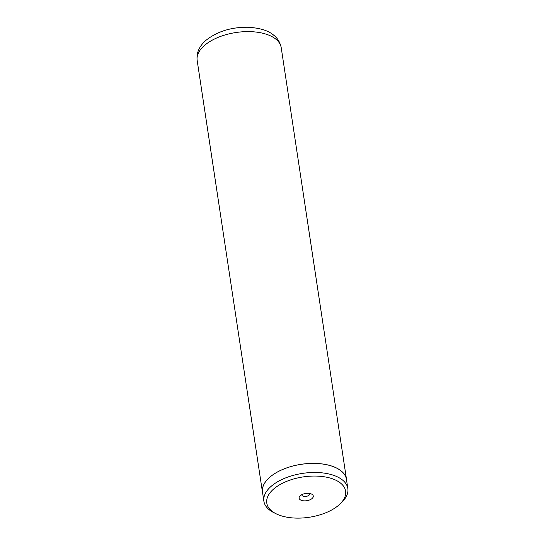 <?xml version="1.0" encoding="UTF-8"?>
<svg xmlns="http://www.w3.org/2000/svg" width="545" height="545" viewBox="0 0 545 545"><rect width="100%" height="100%" fill="white"/><g stroke="black" fill="none" stroke-linecap="round" stroke-linejoin="round"><path stroke-width="0.82" d="M273.61 489.056A39.853 20.403 171.4 0 0 276.376 513.901A39.853 20.403 171.4 0 0 338.779 505.12A39.853 20.403 171.4 0 0 339.651 504.329A39.853 20.403 171.4 0 0 327.906 477.488A39.853 20.403 171.4 0 0 273.61 489.056M339.651 504.329L341.504 502.592A42.456 21.739 171.4 0 0 347.839 488.531A42.456 21.739 171.4 0 0 316.774 472.495A42.456 21.739 171.4 0 0 271.151 486.324A42.456 21.739 171.4 0 0 263.882 501.223A42.456 21.739 171.4 0 0 274.094 512.784L276.376 513.901M312.053 498.532A7.167 3.672 171.4 0 0 311.556 494.063A7.167 3.672 171.4 0 0 300.336 495.643A7.167 3.672 171.4 0 0 300.179 495.786A7.167 3.672 171.4 0 0 302.291 500.61A7.167 3.672 171.4 0 0 312.053 498.532M301.855 494.642A3.985 2.037 171.4 0 0 301.848 494.976A3.985 2.037 171.4 0 0 304.764 496.481A3.985 2.037 171.4 0 0 309.042 495.187A3.985 2.037 171.4 0 0 309.724 493.784A3.985 2.037 171.4 0 0 309.621 493.463M347.839 488.531L346.463 479.464A42.456 21.739 171.4 0 0 315.405 463.434A42.456 21.739 171.4 0 0 269.782 477.256A42.456 21.739 171.4 0 0 262.513 492.162L263.882 501.223M346.627 480.54A42.503 21.766 171.4 0 0 346.518 479.457A42.503 21.766 171.4 0 0 315.419 463.407A42.503 21.766 171.4 0 0 269.741 477.243A42.503 21.766 171.4 0 0 262.465 492.169A42.503 21.766 171.4 0 0 262.676 493.239M204.443 45.48A42.503 21.766 171.4 0 0 197.161 60.4C196.309 52.885 199.232 46.196 205.942 40.337C217.183 31.447 231.209 27.08 248.036 27.25C259.876 27.965 268.419 30.602 273.651 35.153C277.541 38.068 280.069 42.244 281.22 47.688A42.503 21.766 171.4 0 0 250.114 31.637A42.503 21.766 171.4 0 0 204.443 45.48M262.465 492.169L197.161 60.4M346.518 479.457L281.22 47.688"/></g></svg>
